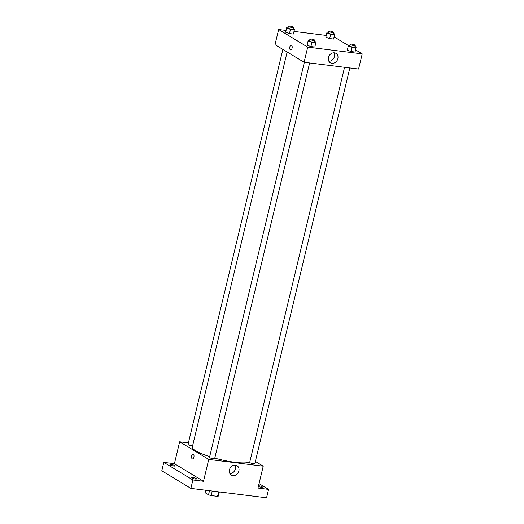 <?xml version="1.0" encoding="UTF-8"?>
<svg xmlns="http://www.w3.org/2000/svg" width="524" height="524" viewBox="0 0 524 524"><rect width="100%" height="100%" fill="white"/><g stroke="black" fill="none" stroke-linecap="round" stroke-linejoin="round"><path stroke-width="0.79" d="M218.646 491.846L217.558 496.372L211.185 495.586A6.825 1.29 13.5 0 1 208.526 494.807L205.126 492.75L205.729 490.241M217.558 496.372A6.825 1.29 13.5 0 0 218.364 496.031L219.346 491.931M212.272 491.054L211.185 495.586M209.508 490.713L208.526 494.807M259.046 483.619L268.57 489.383L266.552 497.8L190.874 488.394L161.792 470.781L163.809 462.371L174.407 463.688L179.653 441.811L188.398 442.898M258.535 485.722A2.646 0.498 -166.5 0 1 258.627 485.735A2.646 0.498 -166.5 0 1 261.207 486.351A2.646 0.498 -166.5 0 1 262.406 487.084A2.646 0.498 -166.5 0 1 261.05 487.202A2.646 0.498 -166.5 0 1 258.345 486.541M268.57 489.383L257.972 488.067L263.225 466.19L208.742 459.417L203.489 481.294L192.891 479.977L190.874 488.394M238.879 470.965A5.489 4.631 -58.8 0 1 231.32 475.072A5.489 4.631 -58.8 0 1 230.2 467.978A5.489 4.631 -58.8 0 1 237.005 465.685A5.489 4.631 -58.8 0 1 238.879 470.965M192.891 479.977L163.809 462.371M192.786 477.547A2.646 0.498 -166.5 0 1 195.373 478.163A2.646 0.498 -166.5 0 1 196.572 478.897A2.646 0.498 -166.5 0 1 195.21 479.015A2.646 0.498 -166.5 0 1 192.622 478.399A2.646 0.498 -166.5 0 1 191.43 477.665A2.646 0.498 -166.5 0 1 192.786 477.547M171.328 464.559A2.646 0.498 -166.5 0 1 173.916 465.174A2.646 0.498 -166.5 0 1 175.114 465.908A2.646 0.498 -166.5 0 1 173.752 466.026A2.646 0.498 -166.5 0 1 171.165 465.41A2.646 0.498 -166.5 0 1 169.972 464.67A2.646 0.498 -166.5 0 1 171.328 464.559M203.489 481.294L174.407 463.688M287.139 52L192.308 447.005A29.966 5.672 13.5 0 0 209.685 456.62M214.755 458.133A29.966 5.672 13.5 0 0 249.81 461.906M208.742 459.417L179.653 441.811M255.365 461.428L263.225 466.19M304.352 62.297L209.502 457.38A2.646 0.498 13.5 0 0 211.951 458.487A2.646 0.498 13.5 0 0 214.643 458.618L309.632 62.952M282.868 49.42L188.044 444.391A2.646 0.498 13.5 0 0 189.688 445.276A2.646 0.498 13.5 0 0 192.596 445.793M349.829 67.95L254.841 463.616A2.646 0.498 -166.5 0 1 252.837 463.629A2.646 0.498 -166.5 0 1 250 462.712A2.646 0.498 -166.5 0 1 249.699 462.378L344.55 67.295M192.485 458.913A2.424 1.212 97.1 0 1 192.229 458.821A2.424 1.212 97.1 0 1 191.62 456.09A2.424 1.212 97.1 0 1 193.081 454.098A2.424 1.212 97.1 0 1 193.991 456.653A2.424 1.212 97.1 0 1 192.485 458.913A2.424 1.212 97.1 0 1 192.229 458.821A2.424 1.212 97.1 0 1 191.62 456.09A2.424 1.212 97.1 0 1 193.081 454.098M235.001 465.109A5.489 4.631 -58.8 0 1 235.427 468.875A5.489 4.631 -58.8 0 1 229.879 473.558M355.56 49.865L362.208 53.893L358.573 69.037L304.09 62.264L275.002 44.658L278.644 29.508L286.038 30.431M294.01 31.42L326.236 35.429M314.773 41.547L315.998 41.979L314.839 47.042L310.909 46.557L307.123 45.208L308.282 40.145L309.632 40.315M333.513 33.549L334.738 33.988L333.578 39.051L329.648 38.56L325.863 37.217L327.022 32.154L328.371 32.318M362.208 53.893L307.726 47.121L278.644 29.508M334.102 36.87L348.388 45.523M293.316 28.551L294.54 28.99L293.381 34.053L289.451 33.562L285.665 32.219L286.825 27.156L288.174 27.32M354.971 46.544L356.196 46.977L355.036 52.04L351.106 51.555L347.32 50.206L348.48 45.143L349.829 45.313M307.726 47.121L304.09 62.264M337.862 58.668A5.489 4.631 -58.8 0 1 330.31 62.775A5.489 4.631 -58.8 0 1 329.183 55.682A5.489 4.631 -58.8 0 1 335.989 53.383A5.489 4.631 -58.8 0 1 337.862 58.668M290.663 49.977A2.424 1.212 97.1 0 1 290.407 49.885A2.424 1.212 97.1 0 1 289.792 47.16A2.424 1.212 97.1 0 1 291.259 45.169A2.424 1.212 97.1 0 1 292.163 47.723A2.424 1.212 97.1 0 1 290.663 49.977A2.424 1.212 97.1 0 1 290.407 49.885A2.424 1.212 97.1 0 1 289.798 47.16A2.424 1.212 97.1 0 1 291.259 45.169M333.985 52.806A5.489 4.631 -58.8 0 1 334.41 56.572A5.489 4.631 -58.8 0 1 328.862 61.262M356.045 47.835L352.115 47.343L348.329 46.001M350.098 44.186L349.691 45.87A2.646 0.498 13.5 0 0 352.148 46.977A2.646 0.498 13.5 0 0 354.833 47.108L355.239 45.424A2.646 0.498 13.5 0 0 354.938 45.09A2.646 0.498 13.5 0 0 352.102 44.173A2.646 0.498 13.5 0 0 350.098 44.186A2.646 0.498 13.5 0 0 352.554 45.293A2.646 0.498 13.5 0 0 355.239 45.424M348.48 45.143L347.471 49.348M355.036 52.04L351.106 51.555L347.32 50.206M352.115 47.343L351.106 51.555M315.848 42.837L311.918 42.346L308.132 41.003M309.9 39.195L309.494 40.879A2.646 0.498 13.5 0 0 311.95 41.979A2.646 0.498 13.5 0 0 314.636 42.11L315.042 40.427A2.646 0.498 13.5 0 0 314.741 40.093A2.646 0.498 13.5 0 0 311.898 39.176A2.646 0.498 13.5 0 0 309.9 39.195A2.646 0.498 13.5 0 0 312.35 40.296A2.646 0.498 13.5 0 0 315.042 40.427M308.282 40.145L307.274 44.357M314.839 47.042L310.909 46.557L307.123 45.208M311.918 42.346L310.909 46.557M334.594 34.839L330.657 34.355L326.878 33.005M328.64 31.198L328.234 32.881A2.646 0.498 13.5 0 0 330.69 33.981A2.646 0.498 13.5 0 0 333.375 34.112L333.781 32.429A2.646 0.498 13.5 0 0 333.48 32.095A2.646 0.498 13.5 0 0 330.644 31.178A2.646 0.498 13.5 0 0 328.64 31.198A2.646 0.498 13.5 0 0 331.096 32.298A2.646 0.498 13.5 0 0 333.781 32.429M327.022 32.154L326.013 36.359M333.578 39.051L329.648 38.56L325.863 37.217M330.657 34.355L329.648 38.56M294.39 29.842L290.46 29.357L286.674 28.014M288.442 26.2L288.036 27.883A2.646 0.498 13.5 0 0 290.493 28.984A2.646 0.498 13.5 0 0 293.178 29.115L293.584 27.431A2.646 0.498 13.5 0 0 293.283 27.097A2.646 0.498 13.5 0 0 290.447 26.187A2.646 0.498 13.5 0 0 288.442 26.2A2.646 0.498 13.5 0 0 290.892 27.307A2.646 0.498 13.5 0 0 293.584 27.431M286.825 27.156L285.816 31.361M293.381 34.053L289.451 33.562L285.665 32.219M290.46 29.357L289.451 33.562"/></g></svg>
